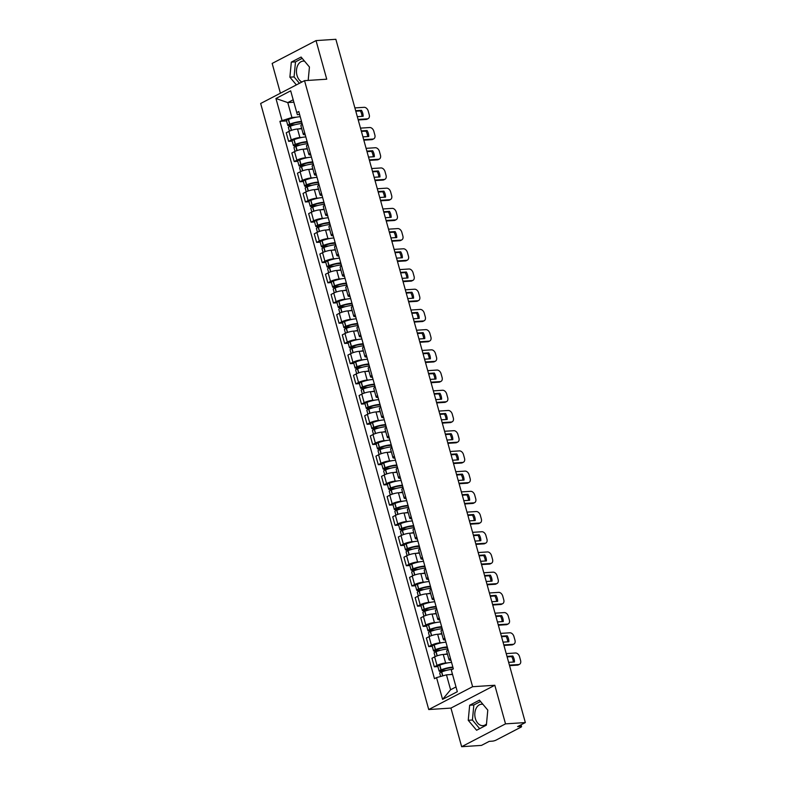<?xml version="1.0" encoding="UTF-8"?>
<svg xmlns="http://www.w3.org/2000/svg" width="786" height="786" viewBox="0 0 786 786"><rect width="100%" height="100%" fill="white"/><g stroke="black" fill="none" stroke-linecap="round" stroke-linejoin="round"><path stroke-width="1.18" d="M301.922 82.009A10.729 7.379 86.3 0 1 297 75.377A10.729 7.379 86.3 0 1 303.15 61.112A10.729 7.379 86.3 0 1 304.595 61.229M486.485 723.955A10.729 7.379 86.3 0 1 482.899 725.635A10.729 7.379 86.3 0 1 475.353 718.492A10.729 7.379 86.3 0 1 481.504 704.227A10.729 7.379 86.3 0 1 482.948 704.335M461.647 746.7L505.526 723.867L525.343 722.57L335.858 39.3L316.041 40.597L326.74 79.199L304.536 80.653L260.657 103.487L428.734 709.542L450.938 708.088L461.647 746.7L481.464 745.403L489.236 741.365L492.321 741.159A2.751 0.58 164.5 0 0 496.064 740.117L520.902 727.197A2.751 0.58 164.5 0 0 521.56 726.588A2.751 0.58 164.5 0 0 520.666 726.411L520.322 725.183M316.041 40.597L272.162 63.43L280.415 93.2M505.526 723.867L494.816 685.264L472.612 686.709L304.536 80.653M525.343 722.57L517.581 726.618L520.666 726.411M301.736 128.727L297.53 129.002A6.327 1.326 164.5 0 0 288.914 131.4L286.232 132.795L288.609 141.342L291.282 139.947A6.327 1.326 -15.5 0 1 299.898 137.55L301.932 137.412M302.355 124.404A6.327 1.326 164.5 0 0 300.91 125.76L303.288 134.308A6.327 1.326 -15.5 0 1 304.722 132.952M292.166 141.107L288.609 141.342M305.214 134.73A6.327 1.326 -15.5 0 1 303.288 134.308M307.336 148.937L303.131 149.212A6.327 1.326 164.5 0 0 294.514 151.61L291.842 153.005L294.21 161.552L296.892 160.157A6.327 1.326 -15.5 0 1 305.508 157.76L307.542 157.622M307.965 144.614A6.327 1.326 164.5 0 0 306.52 145.97L308.888 154.518A6.327 1.326 -15.5 0 1 310.332 153.162M297.766 161.317L294.21 161.552M310.824 154.94A6.327 1.326 -15.5 0 1 308.888 154.518M312.946 169.147L308.741 169.422A6.327 1.326 164.5 0 0 300.124 171.82L297.442 173.215L299.82 181.763L302.492 180.367A6.327 1.326 -15.5 0 1 311.109 177.97L313.142 177.842M313.565 164.824A6.327 1.326 164.5 0 0 312.121 166.18L314.488 174.728A6.327 1.326 -15.5 0 1 315.933 173.372M303.376 181.527L299.82 181.763M316.424 175.15A6.327 1.326 -15.5 0 1 314.488 174.728M318.546 189.357L314.341 189.632A6.327 1.326 164.5 0 0 305.725 192.03L303.052 193.425L305.42 201.973L308.102 200.577A6.327 1.326 -15.5 0 1 316.719 198.18L318.752 198.052M319.175 185.034A6.327 1.326 164.5 0 0 317.731 186.39L320.099 194.938A6.327 1.326 -15.5 0 1 321.543 193.582M308.977 201.737L305.42 201.973M322.034 195.36A6.327 1.326 -15.5 0 1 320.099 194.938M324.156 209.567L319.951 209.842A6.327 1.326 164.5 0 0 311.335 212.24L308.652 213.635L311.03 222.183L313.702 220.787A6.327 1.326 -15.5 0 1 322.319 218.39L324.353 218.262M324.775 205.244A6.327 1.326 164.5 0 0 323.331 206.6L325.699 215.148A6.327 1.326 -15.5 0 1 327.143 213.792M314.587 221.947L311.03 222.183M327.634 215.57A6.327 1.326 -15.5 0 1 325.699 215.148M329.756 229.777L325.551 230.052A6.327 1.326 164.5 0 0 316.935 232.45L314.262 233.845L316.63 242.393L319.312 240.997A6.327 1.326 -15.5 0 1 327.929 238.6L329.963 238.472M330.375 225.454A6.327 1.326 164.5 0 0 328.941 226.81L331.309 235.358A6.327 1.326 -15.5 0 1 332.753 234.002M320.187 242.167L316.63 242.393M333.244 235.78A6.327 1.326 -15.5 0 1 331.309 235.358M335.367 249.987L331.161 250.262A6.327 1.326 164.5 0 0 322.545 252.66L319.863 254.055L322.24 262.603L324.913 261.217A6.327 1.326 -15.5 0 1 333.529 258.81L335.563 258.682M335.986 245.664A6.327 1.326 164.5 0 0 334.541 247.02L336.909 255.568A6.327 1.326 -15.5 0 1 338.353 254.222M325.797 262.377L322.24 262.603M338.845 255.99A6.327 1.326 -15.5 0 1 336.909 255.568M340.967 270.197L336.762 270.472A6.327 1.326 164.5 0 0 328.145 272.87L325.473 274.265L327.841 282.813L330.513 281.427A6.327 1.326 -15.5 0 1 339.139 279.02L341.163 278.892M341.586 265.874A6.327 1.326 164.5 0 0 340.142 267.23L342.519 275.778A6.327 1.326 -15.5 0 1 343.963 274.432M331.397 282.587L327.841 282.813M344.455 276.2A6.327 1.326 -15.5 0 1 342.519 275.778M346.577 290.407L342.372 290.682A6.327 1.326 164.5 0 0 333.755 293.08L331.073 294.475L333.451 303.023L336.123 301.637A6.327 1.326 -15.5 0 1 344.74 299.23L346.773 299.102M347.196 286.084A6.327 1.326 164.5 0 0 345.752 287.44L348.119 295.998A6.327 1.326 -15.5 0 1 349.564 294.642M337.007 302.797L333.451 303.023M350.055 296.41A6.327 1.326 -15.5 0 1 348.119 295.998M352.177 310.617L347.972 310.892A6.327 1.326 164.5 0 0 339.356 313.29L336.683 314.685L339.051 323.233L341.723 321.847A6.327 1.326 -15.5 0 1 350.35 319.44L352.374 319.312M352.796 306.294A6.327 1.326 164.5 0 0 351.352 307.65L353.729 316.208A6.327 1.326 -15.5 0 1 355.174 314.852M342.608 323.007L339.051 323.233M355.665 316.62A6.327 1.326 -15.5 0 1 353.729 316.208M357.787 330.827L353.582 331.103A6.327 1.326 164.5 0 0 344.966 333.5L342.283 334.895L344.651 343.453L347.333 342.057A6.327 1.326 -15.5 0 1 355.95 339.66L357.984 339.523M358.406 326.504A6.327 1.326 164.5 0 0 356.962 327.86L359.33 336.418A6.327 1.326 -15.5 0 1 360.774 335.062M348.218 343.217L344.651 343.453M361.265 336.83A6.327 1.326 -15.5 0 1 359.33 336.418M363.387 351.037L359.182 351.313A6.327 1.326 164.5 0 0 350.566 353.72L347.893 355.105L350.261 363.663L352.934 362.267A6.327 1.326 -15.5 0 1 361.56 359.87L363.584 359.733M364.006 346.724A6.327 1.326 164.5 0 0 362.562 348.07L364.94 356.628A6.327 1.326 -15.5 0 1 366.384 355.272M353.818 363.427L350.261 363.663M366.875 357.041A6.327 1.326 -15.5 0 1 364.94 356.628M368.998 371.247L364.792 371.523A6.327 1.326 164.5 0 0 356.166 373.93L353.494 375.315L355.861 383.873L358.544 382.477A6.327 1.326 -15.5 0 1 367.16 380.08L369.194 379.943M369.617 366.934A6.327 1.326 164.5 0 0 368.172 368.28L370.54 376.838A6.327 1.326 -15.5 0 1 371.984 375.482M359.428 383.637L355.861 383.873M372.476 377.251A6.327 1.326 -15.5 0 1 370.54 376.838M374.598 391.457L370.393 391.733A6.327 1.326 164.5 0 0 361.776 394.14L359.104 395.525L361.472 404.083L364.144 402.687A6.327 1.326 -15.5 0 1 372.77 400.29L374.794 400.153M375.217 387.144A6.327 1.326 164.5 0 0 373.772 388.5L376.15 397.048A6.327 1.326 -15.5 0 1 377.594 395.692M365.028 403.847L361.472 404.083M378.086 397.461A6.327 1.326 -15.5 0 1 376.15 397.048M380.208 411.677L376.003 411.943A6.327 1.326 164.5 0 0 367.376 414.35L364.704 415.735L367.072 424.293L369.754 422.897A6.327 1.326 -15.5 0 1 378.371 420.5L380.404 420.363M380.827 407.354A6.327 1.326 164.5 0 0 379.383 408.71L381.75 417.258A6.327 1.326 -15.5 0 1 383.195 415.902M370.628 424.057L367.072 424.293M383.686 417.671A6.327 1.326 -15.5 0 1 381.75 417.258M385.808 431.887L381.603 432.162A6.327 1.326 164.5 0 0 372.986 434.56L370.304 435.955L372.682 444.503L375.354 443.108A6.327 1.326 -15.5 0 1 383.971 440.71L386.005 440.573M386.427 427.564A6.327 1.326 164.5 0 0 384.983 428.92L387.36 437.468A6.327 1.326 -15.5 0 1 388.805 436.112M376.239 444.267L372.682 444.503M389.296 437.881A6.327 1.326 -15.5 0 1 387.36 437.468M391.408 452.097L387.213 452.372A6.327 1.326 164.5 0 0 378.587 454.77L375.914 456.165L378.282 464.713L380.964 463.318A6.327 1.326 -15.5 0 1 389.581 460.92L391.615 460.783M392.037 447.774A6.327 1.326 164.5 0 0 390.593 449.13L392.961 457.678A6.327 1.326 -15.5 0 1 394.405 456.322M381.839 464.477L378.282 464.713M394.896 458.091A6.327 1.326 -15.5 0 1 392.961 457.678M397.018 472.307L392.813 472.583A6.327 1.326 164.5 0 0 384.197 474.98L381.515 476.375L383.892 484.923L386.565 483.528A6.327 1.326 -15.5 0 1 395.181 481.13L397.215 480.993M397.637 467.984A6.327 1.326 164.5 0 0 396.193 469.34L398.571 477.888A6.327 1.326 -15.5 0 1 400.015 476.532M387.449 484.687L383.892 484.923M400.506 478.31A6.327 1.326 -15.5 0 1 398.571 477.888M402.619 492.517L398.423 492.793A6.327 1.326 164.5 0 0 389.797 495.19L387.125 496.585L389.492 505.133L392.175 503.738A6.327 1.326 -15.5 0 1 400.791 501.34L402.825 501.213M403.247 488.194A6.327 1.326 164.5 0 0 401.803 489.55L404.171 498.098A6.327 1.326 -15.5 0 1 405.615 496.742M393.049 504.897L389.492 505.133M406.107 498.52A6.327 1.326 -15.5 0 1 404.171 498.098M408.229 512.727L404.024 513.003A6.327 1.326 164.5 0 0 395.407 515.4L392.725 516.795L395.103 525.343L397.775 523.948A6.327 1.326 -15.5 0 1 406.391 521.55L408.425 521.423M408.848 508.404A6.327 1.326 164.5 0 0 407.403 509.76L409.781 518.308A6.327 1.326 -15.5 0 1 411.216 516.952M398.659 525.107L395.103 525.343M411.707 518.731A6.327 1.326 -15.5 0 1 409.781 518.308M413.829 532.937L409.624 533.213A6.327 1.326 164.5 0 0 401.007 535.61L398.335 537.005L400.703 545.553L403.385 544.158A6.327 1.326 -15.5 0 1 412.002 541.76L414.035 541.633M414.458 528.614A6.327 1.326 164.5 0 0 413.014 529.97L415.381 538.518A6.327 1.326 -15.5 0 1 416.826 537.162M404.259 545.317L400.703 545.553M417.317 538.941A6.327 1.326 -15.5 0 1 415.381 538.518M419.439 553.148L415.234 553.423A6.327 1.326 164.5 0 0 406.617 555.82L403.935 557.215L406.313 565.763L408.985 564.368A6.327 1.326 -15.5 0 1 417.602 561.97L419.636 561.843M420.058 548.825A6.327 1.326 164.5 0 0 418.614 550.18L420.982 558.728A6.327 1.326 -15.5 0 1 422.426 557.372M409.87 565.537L406.313 565.763M422.917 559.151A6.327 1.326 -15.5 0 1 420.982 558.728M425.039 573.358L420.834 573.633A6.327 1.326 164.5 0 0 412.218 576.03L409.545 577.425L411.913 585.973L414.595 584.578A6.327 1.326 -15.5 0 1 423.212 582.18L425.246 582.053M425.668 569.035A6.327 1.326 164.5 0 0 424.224 570.39L426.592 578.938A6.327 1.326 -15.5 0 1 428.036 577.592M415.47 585.747L411.913 585.973M428.527 579.361A6.327 1.326 -15.5 0 1 426.592 578.938M430.649 593.568L426.444 593.843A6.327 1.326 164.5 0 0 417.828 596.24L415.146 597.635L417.523 606.183L420.196 604.798A6.327 1.326 -15.5 0 1 428.812 602.39L430.846 602.263M431.268 589.245A6.327 1.326 164.5 0 0 429.824 590.6L432.192 599.148A6.327 1.326 -15.5 0 1 433.636 597.802M421.08 605.957L417.523 606.183M434.127 599.571A6.327 1.326 -15.5 0 1 432.192 599.148M436.25 613.778L432.045 614.053A6.327 1.326 164.5 0 0 423.428 616.45L420.756 617.845L423.123 626.393L425.806 625.008A6.327 1.326 -15.5 0 1 434.422 622.6L436.456 622.473M436.869 609.455A6.327 1.326 164.5 0 0 435.434 610.81L437.802 619.358A6.327 1.326 -15.5 0 1 439.246 618.012M426.68 626.167L423.123 626.393M439.738 619.781A6.327 1.326 -15.5 0 1 437.802 619.358M441.86 633.988L437.655 634.263A6.327 1.326 164.5 0 0 429.038 636.66L426.356 638.055L428.734 646.603L431.406 645.218A6.327 1.326 -15.5 0 1 440.022 642.81L442.056 642.683M442.479 629.665A6.327 1.326 164.5 0 0 441.034 631.02L443.402 639.578A6.327 1.326 -15.5 0 1 444.847 638.222M432.29 646.377L428.734 646.603M445.338 639.991A6.327 1.326 -15.5 0 1 443.402 639.578M447.46 654.198L443.255 654.473A6.327 1.326 164.5 0 0 434.638 656.87L431.966 658.265L434.334 666.813L437.006 665.428A6.327 1.326 -15.5 0 1 445.633 663.02L447.656 662.893M448.079 649.875A6.327 1.326 164.5 0 0 446.635 651.23L449.012 659.788A6.327 1.326 -15.5 0 1 450.457 658.432M437.89 666.587L434.334 666.813M450.948 660.201A6.327 1.326 -15.5 0 1 449.012 659.788M293.836 102.2L287.774 102.593L291.911 117.497L296.332 117.202M299.613 114.52L297.344 114.668L290.682 90.822L275.945 98.496L287.774 102.593L293.168 99.793M452.54 674.447L446.468 674.84L450.604 689.744L442.577 699.373L457.324 691.7L451.282 669.937L453.345 668.866L298.778 111.514L296.715 112.585M442.577 699.373L436.544 677.611L446.468 674.84M291.911 117.497L279.914 121.329L434.481 678.682L436.544 677.611M281.978 120.258L275.945 98.496M428.734 709.542L472.612 686.709M308.181 80.418L309.448 67.007L301.087 57.044L291.311 62.133L289.887 77.175L296.371 84.898M450.938 708.088L494.816 685.264M486.377 725.164L487.792 710.112L479.44 700.159L469.664 705.248L468.24 720.29L476.591 730.253L486.377 725.164M450.604 689.744L455.998 686.935M286.556 120.897L279.914 121.329M302.197 58.37L295.497 61.858L294.072 76.91L299.437 83.306M294.072 76.91L289.887 77.175M295.497 61.858L291.311 62.133M480.551 701.485L473.84 704.973L472.425 720.015L479.666 728.651M472.425 720.015L468.24 720.29M473.84 704.973L469.664 705.248M301.539 121.457A10.454 2.201 164.5 0 0 289.798 124.139L289.621 124.198A3.468 0.727 164.5 0 0 287.804 125.396A3.468 0.727 164.5 0 0 288.934 125.622L292.795 125.367M287.804 125.396L286.497 120.671A3.468 0.727 -15.5 0 1 288.315 119.472L288.482 119.403A10.454 2.201 -15.5 0 1 300.223 116.721M289.405 131.154L288.383 127.47A3.468 0.727 -15.5 0 1 290.201 126.271L290.368 126.212A10.454 2.201 -15.5 0 1 302.109 123.53M295.133 124.699L290.083 125.033L289.533 124.925L290.584 124.276A8.666 1.818 -15.5 0 1 301.716 122.105M358.082 119.452L367.337 118.843A4.127 2.869 62.5 0 0 368.162 118.617A4.127 2.869 62.5 0 0 369.243 114.766L368.202 111.003A4.127 2.869 -117.5 0 0 364.134 107.318L354.889 107.918M357.316 116.662L363.132 116.279A8.528 5.924 62.5 0 0 361.481 110.325L355.655 110.708M298.542 128.933A10.454 2.201 -15.5 0 1 301.647 128.403M358.229 119.963L366.197 119.443A4.127 2.869 62.5 0 0 367.023 119.207L368.162 118.617M361.992 116.357A8.528 5.924 62.5 0 0 360.342 110.914L355.803 111.209M360.342 110.914L361.481 110.325M307.139 141.667A10.454 2.201 164.5 0 0 295.398 144.349L295.231 144.408A3.468 0.727 164.5 0 0 293.414 145.606A3.468 0.727 164.5 0 0 294.544 145.832L298.395 145.587M293.414 145.606L292.097 140.881A3.468 0.727 -15.5 0 1 293.915 139.682L294.092 139.623A10.454 2.201 -15.5 0 1 305.833 136.931M295.005 151.364L293.984 147.68A3.468 0.727 -15.5 0 1 295.801 146.481L295.978 146.422A10.454 2.201 -15.5 0 1 307.719 143.74M300.743 144.909L295.683 145.243L295.133 145.135L296.184 144.486A8.666 1.818 -15.5 0 1 307.326 142.315M363.692 139.662L372.937 139.053A4.127 2.869 62.5 0 0 373.763 138.827A4.127 2.869 62.5 0 0 374.853 134.976L373.812 131.213A4.127 2.869 -117.5 0 0 369.744 127.529L360.489 128.128M362.916 136.872L368.742 136.489A8.528 5.924 62.5 0 0 367.082 130.535L361.265 130.918M304.153 149.144A10.454 2.201 -15.5 0 1 307.247 148.613M363.83 140.173L371.798 139.653A4.127 2.869 62.5 0 0 372.623 139.427L373.763 138.827M367.602 136.567A8.528 5.924 62.5 0 0 365.942 131.124L361.403 131.419M365.942 131.124L367.082 130.535M312.749 161.877A10.454 2.201 164.5 0 0 301.009 164.559L300.832 164.618A3.468 0.727 164.5 0 0 299.014 165.817A3.468 0.727 164.5 0 0 300.144 166.043L304.005 165.797M299.014 165.817L297.707 161.091A3.468 0.727 -15.5 0 1 299.525 159.892L299.692 159.833A10.454 2.201 -15.5 0 1 311.433 157.141M300.616 171.574L299.594 167.89A3.468 0.727 -15.5 0 1 301.411 166.691L301.578 166.632A10.454 2.201 -15.5 0 1 313.319 163.95M306.344 165.119L301.284 165.453L300.743 165.345L301.795 164.696A8.666 1.818 -15.5 0 1 312.926 162.525M369.292 159.872L378.547 159.263A4.127 2.869 62.5 0 0 379.373 159.037A4.127 2.869 62.5 0 0 380.453 155.186L379.412 151.423A4.127 2.869 -117.5 0 0 375.344 147.739L366.099 148.338M368.516 157.082L374.342 156.709A8.528 5.924 62.5 0 0 372.692 150.745L366.865 151.128M309.753 169.354A10.454 2.201 -15.5 0 1 312.857 168.823M369.44 160.383L377.408 159.863A4.127 2.869 62.5 0 0 378.233 159.637L379.373 159.037M373.203 156.778A8.528 5.924 62.5 0 0 371.552 151.334L367.013 151.639M371.552 151.334L372.692 150.745M318.35 182.087A10.454 2.201 164.5 0 0 306.609 184.769L306.442 184.838A3.468 0.727 164.5 0 0 304.624 186.027A3.468 0.727 164.5 0 0 305.754 186.253L309.605 186.007M304.624 186.027L303.308 181.301A3.468 0.727 -15.5 0 1 305.125 180.102L305.302 180.043A10.454 2.201 -15.5 0 1 317.043 177.351M306.216 191.784L305.194 188.1A3.468 0.727 -15.5 0 1 307.012 186.901L307.188 186.842A10.454 2.201 -15.5 0 1 318.929 184.16M311.954 185.329L306.894 185.663L306.344 185.555L307.395 184.906A8.666 1.818 -15.5 0 1 318.536 182.735M374.902 180.082L384.148 179.473A4.127 2.869 62.5 0 0 384.973 179.247A4.127 2.869 62.5 0 0 386.064 175.396L385.022 171.633A4.127 2.869 -117.5 0 0 380.955 167.949L371.699 168.548M374.126 177.292L379.952 176.919A8.528 5.924 62.5 0 0 378.292 170.955L372.476 171.338M315.363 189.564A10.454 2.201 -15.5 0 1 318.458 189.033M375.04 180.593L383.008 180.073A4.127 2.869 62.5 0 0 383.833 179.847L384.973 179.247M378.813 176.988A8.528 5.924 62.5 0 0 377.152 171.544L372.613 171.849M377.152 171.544L378.292 170.955M323.96 202.297A10.454 2.201 164.5 0 0 312.219 204.979L312.042 205.048A3.468 0.727 164.5 0 0 310.224 206.237A3.468 0.727 164.5 0 0 311.354 206.463L315.215 206.217M310.224 206.237L308.918 201.511A3.468 0.727 -15.5 0 1 310.735 200.312L310.902 200.253A10.454 2.201 -15.5 0 1 322.643 197.571M311.826 211.994L310.804 208.31A3.468 0.727 -15.5 0 1 312.622 207.121L312.789 207.052A10.454 2.201 -15.5 0 1 324.53 204.37M317.554 205.539L312.494 205.873L311.954 205.765L313.005 205.117A8.666 1.818 -15.5 0 1 324.137 202.945M380.503 200.292L389.758 199.683A4.127 2.869 62.5 0 0 390.583 199.457A4.127 2.869 62.5 0 0 391.664 195.606L390.622 191.853A4.127 2.869 -117.5 0 0 386.555 188.159L377.309 188.758M379.726 197.502L385.553 197.129A8.528 5.924 62.5 0 0 383.902 191.165L378.076 191.548M320.963 209.774A10.454 2.201 -15.5 0 1 324.068 209.243M380.64 200.803L388.618 200.283A4.127 2.869 62.5 0 0 389.443 200.057L390.583 199.457M384.413 197.198A8.528 5.924 62.5 0 0 382.762 191.764L378.223 192.059M382.762 191.764L383.902 191.165M329.56 222.507A10.454 2.201 164.5 0 0 317.819 225.189L317.652 225.258A3.468 0.727 164.5 0 0 315.834 226.456A3.468 0.727 164.5 0 0 316.964 226.673L320.816 226.427M315.834 226.456L314.518 221.721A3.468 0.727 -15.5 0 1 316.336 220.522L316.512 220.463A10.454 2.201 -15.5 0 1 328.253 217.781M317.426 232.204L316.404 228.52A3.468 0.727 -15.5 0 1 318.222 227.331L318.399 227.262A10.454 2.201 -15.5 0 1 330.14 224.58M323.164 225.749L318.104 226.083L317.554 225.975L318.605 225.327A8.666 1.818 -15.5 0 1 329.747 223.155M386.113 220.502L395.358 219.893A4.127 2.869 62.5 0 0 396.183 219.667A4.127 2.869 62.5 0 0 397.274 215.816L396.232 212.063A4.127 2.869 -117.5 0 0 392.165 208.369L382.91 208.968M385.337 217.712L391.163 217.339A8.528 5.924 62.5 0 0 389.502 211.375L383.686 211.758M326.573 229.984A10.454 2.201 -15.5 0 1 329.668 229.453M386.25 221.013L394.218 220.493A4.127 2.869 62.5 0 0 395.044 220.267L396.183 219.667M390.013 217.408A8.528 5.924 62.5 0 0 388.363 211.974L383.823 212.269M388.363 211.974L389.502 211.375M335.17 242.717A10.454 2.201 164.5 0 0 323.419 245.399L323.252 245.468A3.468 0.727 164.5 0 0 321.435 246.666A3.468 0.727 164.5 0 0 322.565 246.883L326.426 246.637M321.435 246.666L320.128 241.931A3.468 0.727 -15.5 0 1 321.946 240.732L322.113 240.673A10.454 2.201 -15.5 0 1 333.853 237.991M323.036 252.424L322.014 248.74A3.468 0.727 -15.5 0 1 323.832 247.541L323.999 247.472A10.454 2.201 -15.5 0 1 335.74 244.79M328.764 245.959L323.704 246.293L323.164 246.185L324.215 245.537A8.666 1.818 -15.5 0 1 335.347 243.365M391.713 240.713L400.968 240.113A4.127 2.869 62.5 0 0 401.793 239.877A4.127 2.869 62.5 0 0 402.874 236.026L401.833 232.273A4.127 2.869 -117.5 0 0 397.765 228.579L388.52 229.178M390.937 237.922L396.763 237.549A8.528 5.924 62.5 0 0 395.112 231.585L389.286 231.968M332.173 250.194A10.454 2.201 -15.5 0 1 335.278 249.663M391.85 241.223L399.828 240.703A4.127 2.869 62.5 0 0 400.654 240.477L401.793 239.877M395.623 237.618A8.528 5.924 62.5 0 0 393.973 232.184L389.434 232.479M393.973 232.184L395.112 231.585M340.77 262.927A10.454 2.201 164.5 0 0 329.029 265.609L328.862 265.678A3.468 0.727 164.5 0 0 327.045 266.876A3.468 0.727 164.5 0 0 328.175 267.102L332.026 266.847M327.045 266.876L325.728 262.141A3.468 0.727 -15.5 0 1 327.546 260.942L327.713 260.883A10.454 2.201 -15.5 0 1 339.464 258.201M328.636 272.634L327.615 268.95A3.468 0.727 -15.5 0 1 329.432 267.751L329.599 267.682A10.454 2.201 -15.5 0 1 341.35 265M334.374 266.179L329.314 266.503L328.764 266.395L329.815 265.747A8.666 1.818 -15.5 0 1 340.947 263.575M397.313 260.923L406.568 260.323A4.127 2.869 62.5 0 0 407.394 260.087A4.127 2.869 62.5 0 0 408.484 256.236L407.433 252.483A4.127 2.869 -117.5 0 0 403.375 248.789L394.12 249.388M396.547 258.142L402.373 257.759A8.528 5.924 62.5 0 0 400.713 251.795L394.896 252.178M337.784 270.404A10.454 2.201 -15.5 0 1 340.878 269.883M397.461 261.433L405.429 260.913A4.127 2.869 62.5 0 0 406.254 260.687L407.394 260.087M401.224 257.828A8.528 5.924 62.5 0 0 399.573 252.394L395.034 252.689M399.573 252.394L400.713 251.795M346.38 283.137A10.454 2.201 164.5 0 0 334.63 285.819L334.463 285.888A3.468 0.727 164.5 0 0 332.645 287.087A3.468 0.727 164.5 0 0 333.775 287.312L337.636 287.057M332.645 287.087L331.338 282.351A3.468 0.727 -15.5 0 1 333.156 281.162L333.323 281.093A10.454 2.201 -15.5 0 1 345.064 278.411M334.247 292.844L333.225 289.16A3.468 0.727 -15.5 0 1 335.042 287.961L335.209 287.892A10.454 2.201 -15.5 0 1 346.95 285.21M339.974 286.389L334.915 286.713L334.374 286.605L335.425 285.957A8.666 1.818 -15.5 0 1 346.557 283.785M402.923 281.133L412.178 280.533A4.127 2.869 62.5 0 0 413.004 280.307A4.127 2.869 62.5 0 0 414.084 276.446L413.043 272.693A4.127 2.869 -117.5 0 0 408.975 268.999L399.72 269.608M402.147 278.352L407.973 277.969A8.528 5.924 62.5 0 0 406.323 272.005L400.496 272.388M343.384 290.614A10.454 2.201 -15.5 0 1 346.488 290.093M403.061 281.643L411.029 281.123A4.127 2.869 62.5 0 0 411.864 280.897L413.004 280.307M406.834 278.038A8.528 5.924 62.5 0 0 405.183 272.604L400.644 272.899M405.183 272.604L406.323 272.005M351.981 303.347A10.454 2.201 164.5 0 0 340.24 306.029L340.073 306.098A3.468 0.727 164.5 0 0 338.255 307.297A3.468 0.727 164.5 0 0 339.385 307.523L343.236 307.267M338.255 307.297L336.939 302.561A3.468 0.727 -15.5 0 1 338.756 301.372L338.923 301.303A10.454 2.201 -15.5 0 1 350.674 298.621M339.847 313.054L338.825 309.37A3.468 0.727 -15.5 0 1 340.643 308.171L340.81 308.102A10.454 2.201 -15.5 0 1 352.56 305.42M345.585 306.599L340.525 306.923L339.974 306.815L341.026 306.167A8.666 1.818 -15.5 0 1 352.157 303.995M408.524 301.343L417.779 300.743A4.127 2.869 62.5 0 0 418.604 300.517A4.127 2.869 62.5 0 0 419.685 296.656L418.643 292.903A4.127 2.869 -117.5 0 0 414.586 289.209L405.33 289.818M407.757 298.562L413.574 298.179A8.528 5.924 62.5 0 0 411.923 292.215L406.107 292.598M348.994 310.824A10.454 2.201 -15.5 0 1 352.089 310.303M408.671 301.853L416.639 301.333A4.127 2.869 62.5 0 0 417.464 301.107L418.604 300.517M412.434 298.258A8.528 5.924 62.5 0 0 410.783 292.814L406.244 293.109M410.783 292.814L411.923 292.215M357.591 323.557A10.454 2.201 164.5 0 0 345.84 326.239L345.673 326.308A3.468 0.727 164.5 0 0 343.855 327.507A3.468 0.727 164.5 0 0 344.985 327.733L348.846 327.477M343.855 327.507L342.549 322.781A3.468 0.727 -15.5 0 1 344.366 321.582L344.533 321.513A10.454 2.201 -15.5 0 1 356.274 318.831M345.457 333.264L344.435 329.58A3.468 0.727 -15.5 0 1 346.253 328.381L346.42 328.312A10.454 2.201 -15.5 0 1 358.161 325.63M351.185 326.809L346.125 327.133L345.575 327.025L346.626 326.387A8.666 1.818 -15.5 0 1 357.768 324.205M414.134 321.553L423.389 320.953A4.127 2.869 62.5 0 0 424.214 320.727A4.127 2.869 62.5 0 0 425.295 316.866L424.253 313.113A4.127 2.869 -117.5 0 0 420.186 309.419L410.931 310.028M413.357 318.772L419.184 318.389A8.528 5.924 62.5 0 0 417.533 312.425L411.707 312.808M354.594 331.034A10.454 2.201 -15.5 0 1 357.699 330.513M414.271 322.064L422.239 321.543A4.127 2.869 62.5 0 0 423.074 321.317L424.214 320.727M418.044 318.468A8.528 5.924 62.5 0 0 416.393 313.025L411.844 313.319M416.393 313.025L417.533 312.425M363.191 343.767A10.454 2.201 164.5 0 0 351.45 346.449L351.283 346.518A3.468 0.727 164.5 0 0 349.465 347.717A3.468 0.727 164.5 0 0 350.595 347.943L354.447 347.687M349.465 347.717L348.149 342.991A3.468 0.727 -15.5 0 1 349.966 341.792L350.134 341.723A10.454 2.201 -15.5 0 1 361.884 339.041M351.057 353.474L350.035 349.79A3.468 0.727 -15.5 0 1 351.853 348.591L352.02 348.522A10.454 2.201 -15.5 0 1 363.771 345.84M356.795 347.019L351.735 347.343L351.185 347.235L352.236 346.597A8.666 1.818 -15.5 0 1 363.368 344.415M419.734 341.763L428.989 341.163A4.127 2.869 62.5 0 0 429.814 340.937A4.127 2.869 62.5 0 0 430.895 337.076L429.854 333.323A4.127 2.869 -117.5 0 0 425.796 329.629L416.541 330.238M418.967 338.982L424.784 338.599A8.528 5.924 62.5 0 0 423.133 332.645L417.317 333.018M360.204 351.254A10.454 2.201 -15.5 0 1 363.299 350.723M419.881 342.274L427.849 341.753A4.127 2.869 62.5 0 0 428.675 341.527L429.814 340.937M423.644 338.678A8.528 5.924 62.5 0 0 421.994 333.235L417.454 333.529M421.994 333.235L423.133 332.645M368.801 363.977A10.454 2.201 164.5 0 0 357.05 366.669L356.883 366.728A3.468 0.727 164.5 0 0 355.066 367.927A3.468 0.727 164.5 0 0 356.196 368.153L360.057 367.897M355.066 367.927L353.759 363.201A3.468 0.727 -15.5 0 1 355.577 362.002L355.744 361.933A10.454 2.201 -15.5 0 1 367.484 359.251M356.667 373.684L355.645 370A3.468 0.727 -15.5 0 1 357.463 368.801L357.63 368.732A10.454 2.201 -15.5 0 1 369.371 366.05M362.395 367.229L357.335 367.553L356.785 367.445L357.836 366.807A8.666 1.818 -15.5 0 1 368.978 364.625M425.344 361.973L434.589 361.373A4.127 2.869 62.5 0 0 435.424 361.147A4.127 2.869 62.5 0 0 436.505 357.286L435.464 353.533A4.127 2.869 -117.5 0 0 431.396 349.839L422.141 350.448M424.568 359.192L430.394 358.809A8.528 5.924 62.5 0 0 428.743 352.855L422.917 353.228M365.804 371.464A10.454 2.201 -15.5 0 1 368.909 370.933M425.481 362.484L433.45 361.963A4.127 2.869 62.5 0 0 434.275 361.737L435.424 361.147M429.254 358.888A8.528 5.924 62.5 0 0 427.604 353.445L423.055 353.739M427.604 353.445L428.743 352.855M374.401 384.187A10.454 2.201 164.5 0 0 362.66 386.879L362.493 386.938A3.468 0.727 164.5 0 0 360.676 388.137A3.468 0.727 164.5 0 0 361.806 388.363L365.657 388.107M360.676 388.137L359.359 383.411A3.468 0.727 -15.5 0 1 361.177 382.212L361.344 382.143A10.454 2.201 -15.5 0 1 373.095 379.461M362.267 393.894L361.246 390.21A3.468 0.727 -15.5 0 1 363.063 389.011L363.23 388.952A10.454 2.201 -15.5 0 1 374.981 386.26M368.005 387.439L362.945 387.763L362.395 387.655L363.446 387.017A8.666 1.818 -15.5 0 1 374.578 384.835M430.944 382.183L440.199 381.583A4.127 2.869 62.5 0 0 441.025 381.357A4.127 2.869 62.5 0 0 442.105 377.496L441.064 373.743A4.127 2.869 -117.5 0 0 436.996 370.049L427.751 370.658M430.178 379.402L435.994 379.019A8.528 5.924 62.5 0 0 434.344 373.065L428.517 373.438M371.414 391.674A10.454 2.201 -15.5 0 1 374.509 391.143M431.092 382.694L439.06 382.173A4.127 2.869 62.5 0 0 439.885 381.947L441.025 381.357M434.855 379.098A8.528 5.924 62.5 0 0 433.204 373.655L428.665 373.949M433.204 373.655L434.344 373.065M380.002 404.397A10.454 2.201 164.5 0 0 368.261 407.089L368.094 407.148A3.468 0.727 164.5 0 0 366.276 408.347A3.468 0.727 164.5 0 0 367.406 408.573L371.267 408.317M366.276 408.347L364.969 403.621A3.468 0.727 -15.5 0 1 366.787 402.422L366.954 402.353A10.454 2.201 -15.5 0 1 378.695 399.671M367.877 414.104L366.856 410.42A3.468 0.727 -15.5 0 1 368.673 409.221L368.84 409.162A10.454 2.201 -15.5 0 1 380.581 406.47M373.605 407.649L368.546 407.983L367.995 407.865L369.047 407.227A8.666 1.818 -15.5 0 1 380.188 405.045M436.554 402.393L445.8 401.793A4.127 2.869 62.5 0 0 446.635 401.567A4.127 2.869 62.5 0 0 447.715 397.716L446.674 393.953A4.127 2.869 -117.5 0 0 442.606 390.259L433.351 390.868M435.778 399.612L441.604 399.229A8.528 5.924 62.5 0 0 439.954 393.275L434.127 393.648M377.015 411.884A10.454 2.201 -15.5 0 1 380.119 411.353M436.692 402.904L444.66 402.383A4.127 2.869 62.5 0 0 445.485 402.157L446.635 401.567M440.465 399.308A8.528 5.924 62.5 0 0 438.804 393.865L434.265 394.159M438.804 393.865L439.954 393.275M385.612 424.617A10.454 2.201 164.5 0 0 373.871 427.299L373.694 427.358A3.468 0.727 164.5 0 0 371.876 428.557A3.468 0.727 164.5 0 0 373.016 428.783L376.867 428.527M371.876 428.557L370.57 423.831A3.468 0.727 -15.5 0 1 372.387 422.632L372.554 422.563A10.454 2.201 -15.5 0 1 384.295 419.881M373.478 434.314L372.456 430.63A3.468 0.727 -15.5 0 1 374.274 429.431L374.441 429.372A10.454 2.201 -15.5 0 1 386.181 426.69M379.216 427.859L374.156 428.193L373.605 428.075L374.657 427.437A8.666 1.818 -15.5 0 1 385.788 425.265M442.154 422.613L451.41 422.003A4.127 2.869 62.5 0 0 452.235 421.777A4.127 2.869 62.5 0 0 453.316 417.926L452.274 414.163A4.127 2.869 -117.5 0 0 448.207 410.469L438.961 411.078M441.388 419.822L447.205 419.439A8.528 5.924 62.5 0 0 445.554 413.485L439.728 413.858M382.625 432.094A10.454 2.201 -15.5 0 1 385.72 431.563M442.302 423.114L450.27 422.593A4.127 2.869 62.5 0 0 451.095 422.367L452.235 421.777M446.065 419.518A8.528 5.924 62.5 0 0 444.414 414.075L439.875 414.369M444.414 414.075L445.554 413.485M391.212 444.827A10.454 2.201 164.5 0 0 379.471 447.509L379.304 447.568A3.468 0.727 164.5 0 0 377.486 448.767A3.468 0.727 164.5 0 0 378.616 448.993L382.477 448.737M377.486 448.767L376.17 444.041A3.468 0.727 -15.5 0 1 377.987 442.842L378.164 442.773A10.454 2.201 -15.5 0 1 389.905 440.091M379.078 454.524L378.056 450.84A3.468 0.727 -15.5 0 1 379.874 449.641L380.051 449.582A10.454 2.201 -15.5 0 1 391.792 446.9M384.816 448.069L379.756 448.403L379.206 448.295L380.257 447.647A8.666 1.818 -15.5 0 1 391.399 445.475M447.765 442.823L457.01 442.213A4.127 2.869 62.5 0 0 457.835 441.987A4.127 2.869 62.5 0 0 458.926 438.136L457.884 434.373A4.127 2.869 -117.5 0 0 453.817 430.689L444.562 431.288M446.988 440.032L452.815 439.649A8.528 5.924 62.5 0 0 451.164 433.695L445.338 434.078M388.225 452.304A10.454 2.201 -15.5 0 1 391.32 451.773M447.902 443.324L455.87 442.813A4.127 2.869 62.5 0 0 456.695 442.577L457.835 441.987M451.675 439.728A8.528 5.924 62.5 0 0 450.014 434.285L445.475 434.579M450.014 434.285L451.164 433.695M396.822 465.037A10.454 2.201 164.5 0 0 385.081 467.719L384.904 467.778A3.468 0.727 164.5 0 0 383.087 468.977A3.468 0.727 164.5 0 0 384.216 469.203L388.078 468.957M383.087 468.977L381.78 464.251A3.468 0.727 -15.5 0 1 383.597 463.052L383.765 462.993A10.454 2.201 -15.5 0 1 395.505 460.301M384.688 474.734L383.666 471.05A3.468 0.727 -15.5 0 1 385.484 469.851L385.651 469.792A10.454 2.201 -15.5 0 1 397.392 467.11M390.416 468.279L385.366 468.613L384.816 468.505L385.867 467.857A8.666 1.818 -15.5 0 1 396.999 465.685M453.365 463.033L462.62 462.423A4.127 2.869 62.5 0 0 463.445 462.197A4.127 2.869 62.5 0 0 464.526 458.346L463.485 454.583A4.127 2.869 -117.5 0 0 459.417 450.899L450.172 451.498M452.598 460.242L458.415 459.859A8.528 5.924 62.5 0 0 456.764 453.905L450.938 454.288M393.835 472.514A10.454 2.201 -15.5 0 1 396.93 471.983M453.512 463.544L461.48 463.023A4.127 2.869 62.5 0 0 462.306 462.787L463.445 462.197M457.275 459.938A8.528 5.924 62.5 0 0 455.625 454.495L451.085 454.789M455.625 454.495L456.764 453.905M402.422 485.247A10.454 2.201 164.5 0 0 390.681 487.929L390.514 487.988A3.468 0.727 164.5 0 0 388.697 489.187A3.468 0.727 164.5 0 0 389.827 489.413L393.688 489.167M388.697 489.187L387.38 484.461A3.468 0.727 -15.5 0 1 389.198 483.262L389.375 483.203A10.454 2.201 -15.5 0 1 401.115 480.511M390.288 494.944L389.267 491.26A3.468 0.727 -15.5 0 1 391.084 490.061L391.261 490.002A10.454 2.201 -15.5 0 1 403.002 487.32M396.026 488.489L390.966 488.823L390.416 488.715L391.467 488.067A8.666 1.818 -15.5 0 1 402.609 485.895M458.975 483.243L468.22 482.633A4.127 2.869 62.5 0 0 469.046 482.408A4.127 2.869 62.5 0 0 470.136 478.556L469.095 474.793A4.127 2.869 -117.5 0 0 465.027 471.109L455.772 471.708M458.199 480.452L464.025 480.079A8.528 5.924 62.5 0 0 462.365 474.115L456.548 474.498M399.435 492.724A10.454 2.201 -15.5 0 1 402.53 492.193M459.112 483.754L467.08 483.233A4.127 2.869 62.5 0 0 467.906 483.007L469.046 482.408M462.885 480.148A8.528 5.924 62.5 0 0 461.225 474.705L456.686 475.009M461.225 474.705L462.365 474.115M408.032 505.457A10.454 2.201 164.5 0 0 396.291 508.139L396.115 508.198A3.468 0.727 164.5 0 0 394.297 509.397A3.468 0.727 164.5 0 0 395.427 509.623L399.288 509.377M394.297 509.397L392.99 504.671A3.468 0.727 -15.5 0 1 394.808 503.472L394.975 503.413A10.454 2.201 -15.5 0 1 406.716 500.721M395.898 515.154L394.877 511.47A3.468 0.727 -15.5 0 1 396.694 510.271L396.861 510.212A10.454 2.201 -15.5 0 1 408.602 507.53M401.626 508.699L396.576 509.033L396.026 508.925L397.077 508.277A8.666 1.818 -15.5 0 1 408.209 506.105M464.575 503.453L473.83 502.844A4.127 2.869 62.5 0 0 474.656 502.618A4.127 2.869 62.5 0 0 475.736 498.766L474.695 495.003A4.127 2.869 -117.5 0 0 470.627 491.319L461.382 491.918M463.809 500.662L469.625 500.289A8.528 5.924 62.5 0 0 467.975 494.325L462.148 494.708M405.036 512.934A10.454 2.201 -15.5 0 1 408.14 512.403M464.723 503.964L472.691 503.443A4.127 2.869 62.5 0 0 473.516 503.217L474.656 502.618M468.485 500.358A8.528 5.924 62.5 0 0 466.835 494.915L462.296 495.219M466.835 494.915L467.975 494.325M413.632 525.667A10.454 2.201 164.5 0 0 401.892 528.349L401.725 528.418A3.468 0.727 164.5 0 0 399.907 529.607A3.468 0.727 164.5 0 0 401.037 529.833L404.888 529.587M399.907 529.607L398.59 524.881A3.468 0.727 -15.5 0 1 400.408 523.682L400.585 523.623A10.454 2.201 -15.5 0 1 412.326 520.941M401.499 535.364L400.477 531.68A3.468 0.727 -15.5 0 1 402.294 530.491L402.471 530.422A10.454 2.201 -15.5 0 1 414.212 527.74M407.236 528.909L402.177 529.243L401.626 529.135L402.678 528.487A8.666 1.818 -15.5 0 1 413.819 526.315M470.185 523.663L479.431 523.054A4.127 2.869 62.5 0 0 480.256 522.828A4.127 2.869 62.5 0 0 481.346 518.976L480.305 515.223A4.127 2.869 -117.5 0 0 476.237 511.529L466.982 512.128M469.409 520.872L475.235 520.499A8.528 5.924 62.5 0 0 473.575 514.535L467.758 514.918M410.646 533.144A10.454 2.201 -15.5 0 1 413.741 532.613M470.323 524.174L478.291 523.653A4.127 2.869 62.5 0 0 479.116 523.427L480.256 522.828M474.096 520.568A8.528 5.924 62.5 0 0 472.435 515.125L467.896 515.429M472.435 515.125L473.575 514.535M419.243 545.877A10.454 2.201 164.5 0 0 407.502 548.559L407.325 548.628A3.468 0.727 164.5 0 0 405.507 549.817A3.468 0.727 164.5 0 0 406.637 550.043L410.498 549.797M405.507 549.817L404.2 545.091A3.468 0.727 -15.5 0 1 406.018 543.892L406.185 543.833A10.454 2.201 -15.5 0 1 417.926 541.151M407.109 555.574L406.087 551.89A3.468 0.727 -15.5 0 1 407.905 550.701L408.072 550.632A10.454 2.201 -15.5 0 1 419.812 547.95M412.837 549.119L407.777 549.453L407.236 549.345L408.288 548.697A8.666 1.818 -15.5 0 1 419.419 546.525M475.785 543.873L485.041 543.264A4.127 2.869 62.5 0 0 485.866 543.038A4.127 2.869 62.5 0 0 486.947 539.186L485.905 535.433A4.127 2.869 -117.5 0 0 481.838 531.739L472.592 532.338M475.009 541.082L480.836 540.709A8.528 5.924 62.5 0 0 479.185 534.745L473.359 535.128M416.246 553.354A10.454 2.201 -15.5 0 1 419.351 552.823M475.933 544.384L483.901 543.863A4.127 2.869 62.5 0 0 484.726 543.637L485.866 543.038M479.696 540.778A8.528 5.924 62.5 0 0 478.045 535.345L473.506 535.639M478.045 535.345L479.185 534.745M424.843 566.087A10.454 2.201 164.5 0 0 413.102 568.769L412.935 568.838A3.468 0.727 164.5 0 0 411.117 570.037A3.468 0.727 164.5 0 0 412.247 570.253L416.099 570.007M411.117 570.037L409.801 565.301A3.468 0.727 -15.5 0 1 411.618 564.102L411.795 564.043A10.454 2.201 -15.5 0 1 423.536 561.361M412.709 575.794L411.687 572.11A3.468 0.727 -15.5 0 1 413.505 570.911L413.682 570.842A10.454 2.201 -15.5 0 1 425.423 568.16M418.447 569.329L413.387 569.663L412.837 569.555L413.888 568.907A8.666 1.818 -15.5 0 1 425.03 566.735M481.396 564.083L490.641 563.474A4.127 2.869 62.5 0 0 491.466 563.248A4.127 2.869 62.5 0 0 492.557 559.396L491.515 555.643A4.127 2.869 -117.5 0 0 487.448 551.949L478.193 552.548M480.619 561.292L486.446 560.919A8.528 5.924 62.5 0 0 484.785 554.955L478.969 555.338M421.856 573.564A10.454 2.201 -15.5 0 1 424.951 573.033M481.533 564.594L489.501 564.073A4.127 2.869 62.5 0 0 490.326 563.847L491.466 563.248M485.306 560.988A8.528 5.924 62.5 0 0 483.645 555.555L479.106 555.849M483.645 555.555L484.785 554.955M430.453 586.297A10.454 2.201 164.5 0 0 418.712 588.979L418.535 589.048A3.468 0.727 164.5 0 0 416.718 590.247A3.468 0.727 164.5 0 0 417.847 590.473L421.709 590.217M416.718 590.247L415.411 585.511A3.468 0.727 -15.5 0 1 417.228 584.312L417.395 584.253A10.454 2.201 -15.5 0 1 429.136 581.571M418.319 596.004L417.297 592.32A3.468 0.727 -15.5 0 1 419.115 591.121L419.282 591.052A10.454 2.201 -15.5 0 1 431.023 588.37M424.047 589.539L418.987 589.873L418.447 589.765L419.498 589.117A8.666 1.818 -15.5 0 1 430.63 586.946M486.996 584.293L496.251 583.693A4.127 2.869 62.5 0 0 497.076 583.458A4.127 2.869 62.5 0 0 498.157 579.606L497.116 575.853A4.127 2.869 -117.5 0 0 493.048 572.159L483.803 572.758M486.22 581.502L492.046 581.129A8.528 5.924 62.5 0 0 490.395 575.165L484.569 575.548M427.456 593.774A10.454 2.201 -15.5 0 1 430.561 593.243M487.133 584.804L495.111 584.283A4.127 2.869 62.5 0 0 495.937 584.057L497.076 583.458M490.906 581.198A8.528 5.924 62.5 0 0 489.256 575.765L484.716 576.059M489.256 575.765L490.395 575.165M436.053 606.507A10.454 2.201 164.5 0 0 424.312 609.189L424.145 609.258A3.468 0.727 164.5 0 0 422.328 610.457A3.468 0.727 164.5 0 0 423.458 610.683L427.309 610.427M422.328 610.457L421.011 605.721A3.468 0.727 -15.5 0 1 422.829 604.522L423.006 604.463A10.454 2.201 -15.5 0 1 434.746 601.781M423.919 616.214L422.897 612.53A3.468 0.727 -15.5 0 1 424.715 611.331L424.892 611.262A10.454 2.201 -15.5 0 1 436.633 608.58M429.657 609.759L424.597 610.083L424.047 609.975L425.098 609.327A8.666 1.818 -15.5 0 1 436.24 607.156M492.606 604.503L501.851 603.903A4.127 2.869 62.5 0 0 502.676 603.677A4.127 2.869 62.5 0 0 503.767 599.816L502.726 596.063A4.127 2.869 -117.5 0 0 498.658 592.369L489.403 592.968M491.83 601.722L497.656 601.339A8.528 5.924 62.5 0 0 495.995 595.375L490.179 595.759M433.066 613.984A10.454 2.201 -15.5 0 1 436.161 613.463M492.743 605.014L500.711 604.493A4.127 2.869 62.5 0 0 501.537 604.267L502.676 603.677M496.506 601.408A8.528 5.924 62.5 0 0 494.856 595.975L490.317 596.269M494.856 595.975L495.995 595.375M441.663 626.717A10.454 2.201 164.5 0 0 429.913 629.399L429.745 629.468A3.468 0.727 164.5 0 0 427.928 630.667A3.468 0.727 164.5 0 0 429.058 630.893L432.919 630.637M427.928 630.667L426.621 625.931A3.468 0.727 -15.5 0 1 428.439 624.742L428.606 624.673A10.454 2.201 -15.5 0 1 440.347 621.991M429.529 636.424L428.508 632.74A3.468 0.727 -15.5 0 1 430.325 631.541L430.492 631.472A10.454 2.201 -15.5 0 1 442.233 628.79M435.257 629.969L430.197 630.293L429.657 630.185L430.708 629.537A8.666 1.818 -15.5 0 1 441.84 627.366M498.206 624.713L507.461 624.113A4.127 2.869 62.5 0 0 508.287 623.888A4.127 2.869 62.5 0 0 509.367 620.026L508.326 616.273A4.127 2.869 -117.5 0 0 504.258 612.579L495.013 613.188M497.43 621.932L503.256 621.549A8.528 5.924 62.5 0 0 501.606 615.585L495.779 615.969M438.667 634.194A10.454 2.201 -15.5 0 1 441.771 633.673M498.344 625.224L506.322 624.703A4.127 2.869 62.5 0 0 507.147 624.477L508.287 623.888M502.116 621.628A8.528 5.924 62.5 0 0 500.466 616.185L495.927 616.479M500.466 616.185L501.606 615.585M447.263 646.927A10.454 2.201 164.5 0 0 435.523 649.609L435.356 649.678A3.468 0.727 164.5 0 0 433.538 650.877A3.468 0.727 164.5 0 0 434.668 651.103L438.519 650.847M433.538 650.877L432.221 646.141A3.468 0.727 -15.5 0 1 434.039 644.952L434.206 644.884A10.454 2.201 -15.5 0 1 445.957 642.201M435.13 656.634L434.108 652.95A3.468 0.727 -15.5 0 1 435.925 651.751L436.092 651.682A10.454 2.201 -15.5 0 1 447.843 649M440.867 650.179L435.808 650.503L435.257 650.395L436.309 649.747A8.666 1.818 -15.5 0 1 447.44 647.576M503.806 644.923L513.062 644.323A4.127 2.869 62.5 0 0 513.887 644.098A4.127 2.869 62.5 0 0 514.977 640.236L513.926 636.483A4.127 2.869 -117.5 0 0 509.868 632.789L500.613 633.398M503.04 642.142L508.866 641.759A8.528 5.924 62.5 0 0 507.206 635.795L501.389 636.179M444.277 654.404A10.454 2.201 -15.5 0 1 447.372 653.883M503.954 645.434L511.922 644.913A4.127 2.869 62.5 0 0 512.747 644.687L513.887 644.098M507.717 641.838A8.528 5.924 62.5 0 0 506.066 636.395L501.527 636.689M506.066 636.395L507.206 635.795M452.874 667.137A10.454 2.201 164.5 0 0 441.123 669.819L440.956 669.888A3.468 0.727 164.5 0 0 439.138 671.087A3.468 0.727 164.5 0 0 440.268 671.313L444.129 671.057M439.138 671.087L437.831 666.361A3.468 0.727 -15.5 0 1 439.649 665.162L439.816 665.094A10.454 2.201 -15.5 0 1 451.557 662.411M440.632 676.471L439.718 673.16A3.468 0.727 -15.5 0 1 441.536 671.961L441.703 671.892A10.454 2.201 -15.5 0 1 452.569 669.269M446.468 670.389L441.408 670.713L440.867 670.605L441.919 669.967A8.666 1.818 -15.5 0 1 453.05 667.786M509.416 665.133L518.672 664.534A4.127 2.869 62.5 0 0 519.497 664.308A4.127 2.869 62.5 0 0 520.578 660.446L519.536 656.693A4.127 2.869 -117.5 0 0 515.469 652.999L506.213 653.608M508.64 662.352L514.466 661.969A8.528 5.924 62.5 0 0 512.816 656.005L506.99 656.389M449.877 674.614A10.454 2.201 -15.5 0 1 452.461 674.162M509.554 665.644L517.522 665.123A4.127 2.869 62.5 0 0 518.357 664.897L519.497 664.308M513.327 662.048A8.528 5.924 62.5 0 0 511.676 656.605L507.137 656.9M511.676 656.605L512.816 656.005M445.633 663.02L443.255 654.473M440.022 642.81L437.655 634.263M434.422 622.6L432.045 614.053M428.812 602.39L426.444 593.843M423.212 582.18L420.834 573.633M417.602 561.97L415.234 553.423M412.002 541.76L409.624 533.213M406.391 521.55L404.024 513.003M400.791 501.34L398.423 492.793M395.181 481.13L392.813 472.583M389.581 460.92L387.213 452.372M383.971 440.71L381.603 432.162M378.371 420.5L376.003 411.943M372.77 400.29L370.393 391.733M367.16 380.08L364.792 371.523M361.56 359.87L359.182 351.313M355.95 339.66L353.582 331.103M350.35 319.44L347.972 310.892M344.74 299.23L342.372 290.682M339.139 279.02L336.762 270.472M333.529 258.81L331.161 250.262M327.929 238.6L325.551 230.052M322.319 218.39L319.951 209.842M316.719 198.18L314.341 189.632M311.109 177.97L308.741 169.422M305.508 157.76L303.131 149.212M299.898 137.55L297.53 129.002M431.406 645.218L429.038 636.66M425.806 625.008L423.428 616.45M420.196 604.798L417.828 596.24M414.595 584.578L412.218 576.03M408.985 564.368L406.617 555.82M403.385 544.158L401.007 535.61M397.775 523.948L395.407 515.4M392.175 503.738L389.797 495.19M386.565 483.528L384.197 474.98M380.964 463.318L378.587 454.77M375.354 443.108L372.986 434.56M369.754 422.897L367.376 414.35M364.144 402.687L361.776 394.14M358.544 382.477L356.166 373.93M352.934 362.267L350.566 353.72M347.333 342.057L344.966 333.5M341.723 321.847L339.356 313.29M336.123 301.637L333.755 293.08M330.513 281.427L328.145 272.87M324.913 261.217L322.545 252.66M319.312 240.997L316.935 232.45M313.702 220.787L311.335 212.24M308.102 200.577L305.725 192.03M302.492 180.367L300.124 171.82M296.892 160.157L294.514 151.61M291.282 139.947L288.914 131.4M437.006 665.428L434.638 656.87M289.798 124.139L288.482 119.403M289.621 124.198L288.315 119.472M291.341 130.378L290.201 126.271M290.083 125.033L289.946 124.542M291.508 130.319L290.368 126.212M366.197 119.443L367.337 118.843M295.398 144.349L294.092 139.623M295.231 144.408L293.915 139.682M296.941 150.588L295.801 146.481M295.683 145.243L295.546 144.752M297.118 150.529L295.978 146.422M371.798 139.653L372.937 139.053M301.009 164.559L299.692 159.833M300.832 164.618L299.525 159.892M302.551 170.798L301.411 166.691M301.284 165.453L301.156 164.962M302.718 170.739L301.578 166.632M377.408 159.863L378.547 159.263M306.609 184.769L305.302 180.043M306.442 184.838L305.125 180.102M308.151 191.008L307.012 186.901M306.894 185.663L306.756 185.172M308.328 190.949L307.188 186.842M383.008 180.073L384.148 179.473M312.219 204.979L310.902 200.253M312.042 205.048L310.735 200.312M313.761 211.218L312.622 207.121M313.928 211.159L312.789 207.052M388.618 200.283L389.758 199.683M317.819 225.189L316.512 220.463M317.652 225.258L316.336 220.522M319.362 231.428L318.222 227.331M319.538 231.369L318.399 227.262M394.218 220.493L395.358 219.893M323.419 245.399L322.113 240.673M323.252 245.468L321.946 240.732M324.972 251.638L323.832 247.541M325.139 251.579L323.999 247.472M399.828 240.703L400.968 240.113M329.029 265.609L327.713 260.883M328.862 265.678L327.546 260.942M330.572 271.858L329.432 267.751M330.739 271.799L329.599 267.682M405.429 260.913L406.568 260.323M334.63 285.819L333.323 281.093M334.463 285.888L333.156 281.162M336.182 292.068L335.042 287.961M336.349 292.009L335.209 287.892M411.029 281.123L412.178 280.533M340.24 306.029L338.923 301.303M340.073 306.098L338.756 301.372M341.782 312.278L340.643 308.171M341.949 312.219L340.81 308.102M416.639 301.333L417.779 300.743M345.84 326.239L344.533 321.513M345.673 326.308L344.366 321.582M347.383 332.488L346.253 328.381M347.559 332.429L346.42 328.312M422.239 321.543L423.389 320.953M351.45 346.449L350.134 341.723M351.283 346.518L349.966 341.792M352.993 352.698L351.853 348.591M353.16 352.639L352.02 348.522M427.849 341.753L428.989 341.163M357.05 366.669L355.744 361.933M356.883 366.728L355.577 362.002M358.593 372.908L357.463 368.801M358.77 372.849L357.63 368.732M433.45 361.963L434.589 361.373M362.66 386.879L361.344 382.143M362.493 386.938L361.177 382.212M364.203 393.118L363.063 389.011M364.37 393.059L363.23 388.952M439.06 382.173L440.199 381.583M368.261 407.089L366.954 402.353M368.094 407.148L366.787 402.422M369.803 413.328L368.673 409.221M368.546 407.983L368.408 407.492M369.98 413.269L368.84 409.162M444.66 402.383L445.8 401.793M373.871 427.299L372.554 422.563M373.694 427.358L372.387 422.632M375.413 433.538L374.274 429.431M374.156 428.193L374.018 427.702M375.58 433.479L374.441 429.372M450.27 422.593L451.41 422.003M379.471 447.509L378.164 442.773M379.304 447.568L377.987 442.842M381.014 453.748L379.874 449.641M379.756 448.403L379.618 447.912M381.19 453.689L380.051 449.582M455.87 442.813L457.01 442.213M385.081 467.719L383.765 462.993M384.904 467.778L383.597 463.052M386.624 473.958L385.484 469.851M385.366 468.613L385.228 468.122M386.791 473.899L385.651 469.792M461.48 463.023L462.62 462.423M390.681 487.929L389.375 483.203M390.514 487.988L389.198 483.262M392.224 494.168L391.084 490.061M390.966 488.823L390.829 488.332M392.401 494.109L391.261 490.002M467.08 483.233L468.22 482.633M396.291 508.139L394.975 503.413M396.115 508.198L394.808 503.472M397.834 514.378L396.694 510.271M396.576 509.033L396.439 508.542M398.001 514.319L396.861 510.212M472.691 503.443L473.83 502.844M401.892 528.349L400.585 523.623M401.725 528.418L400.408 523.682M403.434 534.588L402.294 530.491M403.611 534.529L402.471 530.422M478.291 523.653L479.431 523.054M407.502 548.559L406.185 543.833M407.325 548.628L406.018 543.892M409.044 554.798L407.905 550.701M409.211 554.739L408.072 550.632M483.901 543.863L485.041 543.264M413.102 568.769L411.795 564.043M412.935 568.838L411.618 564.102M414.644 575.008L413.505 570.911M414.821 574.949L413.682 570.842M489.501 564.073L490.641 563.474M418.712 588.979L417.395 584.253M418.535 589.048L417.228 584.312M420.255 595.228L419.115 591.121M420.422 595.159L419.282 591.052M495.111 584.283L496.251 583.693M424.312 609.189L423.006 604.463M424.145 609.258L422.829 604.522M425.855 615.438L424.715 611.331M426.032 615.379L424.892 611.262M500.711 604.493L501.851 603.903M429.913 629.399L428.606 624.673M429.745 629.468L428.439 624.742M431.465 635.648L430.325 631.541M431.632 635.589L430.492 631.472M506.322 624.703L507.461 624.113M435.523 649.609L434.206 644.884M435.356 649.678L434.039 644.952M437.065 655.858L435.925 651.751M437.232 655.799L436.092 651.682M511.922 644.913L513.062 644.323M441.123 669.819L439.816 665.094M440.956 669.888L439.649 665.162M442.626 675.911L441.536 671.961M442.803 675.862L441.703 671.892M517.522 665.123L518.672 664.534M521.069 724.8L521.56 726.588"/></g></svg>
